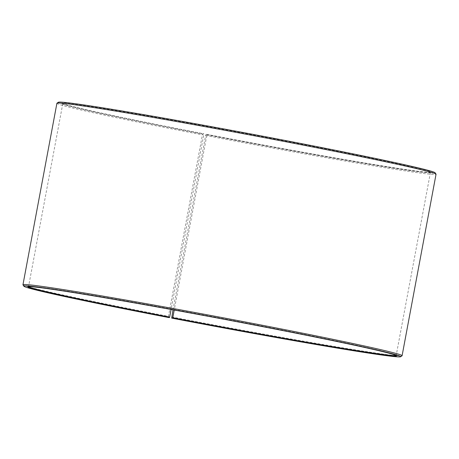 <?xml version="1.0" encoding="UTF-8"?>
<svg xmlns="http://www.w3.org/2000/svg" width="459" height="459" viewBox="0 0 459 459"><rect width="100%" height="100%" fill="white"/><g stroke="black" fill="none" stroke-linecap="round" stroke-linejoin="round"><path stroke-width="0.34" stroke-dasharray="2.29 1.72" d="M173.009 309.808L205.632 135.468L206.097 134.338L206.986 134.412L174.219 310.032M207.003 134.877A187.014 4.24 -169.4 0 0 430.37 172.561A187.014 4.24 -169.4 0 0 430.433 172.475A187.014 4.24 -169.4 0 0 247.39 133.902A187.014 4.24 -169.4 0 0 62.785 103.671A187.014 4.24 -169.4 0 0 62.814 103.774A187.014 4.24 -169.4 0 0 203.876 134.275L171.087 309.464M396.094 355.45A187.014 4.24 -169.4 0 0 396.215 355.329A187.014 4.24 -169.4 0 0 396.186 355.226A187.014 4.24 -169.4 0 0 213.171 316.756A187.014 4.24 -169.4 0 0 28.63 286.439A187.014 4.24 -169.4 0 0 28.567 286.525A187.014 4.24 -169.4 0 0 28.636 286.68M171.672 316.945A192.86 4.378 -169.4 0 0 402.021 355.805M22.979 284.867A192.86 4.378 -169.4 0 0 168.447 316.326L202.408 134.848L202.889 133.724L203.853 133.804L203.876 134.275M168.499 317.496L168.447 316.326M205.632 135.468A192.86 4.378 -169.4 0 0 436.05 174.236M56.91 103.281A192.86 4.378 -169.4 0 0 202.408 134.848M206.097 134.338A191.69 4.349 -169.4 0 0 435.086 172.768M58.345 102.259A191.69 4.349 -169.4 0 0 202.889 133.724M206.986 134.412A187.484 4.251 -169.4 0 0 430.915 172.188A187.484 4.251 -169.4 0 0 247.481 133.431A187.484 4.251 -169.4 0 0 62.441 103.229A187.484 4.251 -169.4 0 0 203.853 133.804M62.785 103.671L28.567 286.525M430.433 172.475L396.215 355.329M28.63 286.439L28.085 286.812M396.186 355.226L396.559 355.771M430.37 172.561L430.915 172.188M62.814 103.774L62.441 103.229"/><path stroke-width="0.69" d="M174.219 310.032L172.779 317.737A187.014 4.24 -169.4 0 0 396.094 355.45M171.087 309.464L169.652 317.135L169.463 317.582L168.499 317.496A191.69 4.349 -169.4 0 1 23.914 286.232L22.979 284.867A192.86 4.378 -169.4 0 1 22.95 284.764A192.86 4.378 -169.4 0 1 213.326 315.941A192.86 4.378 -169.4 0 1 402.09 355.719A192.86 4.378 -169.4 0 1 402.021 355.805L400.655 356.741A191.69 4.349 -169.4 0 0 213.102 317.112A191.69 4.349 -169.4 0 0 23.914 286.232M28.636 286.68A187.014 4.24 -169.4 0 0 169.652 317.135M172.779 317.737L172.595 318.185A187.484 4.251 -169.4 0 0 396.559 355.771A187.484 4.251 -169.4 0 0 213.085 317.209A187.484 4.251 -169.4 0 0 28.085 286.812A187.484 4.251 -169.4 0 0 169.463 317.582M172.595 318.185L171.706 318.116A191.69 4.349 -169.4 0 0 400.655 356.741M171.706 318.116L173.009 309.808M402.09 355.719L436.05 174.236A192.86 4.378 -169.4 0 0 436.021 174.133A192.86 4.378 -169.4 0 0 247.286 134.458A192.86 4.378 -169.4 0 0 56.979 103.195A192.86 4.378 -169.4 0 0 56.91 103.281L22.95 284.764M436.021 174.133L435.086 172.768A191.69 4.349 -169.4 0 0 247.499 133.339A191.69 4.349 -169.4 0 0 58.345 102.259L56.979 103.195"/></g></svg>
